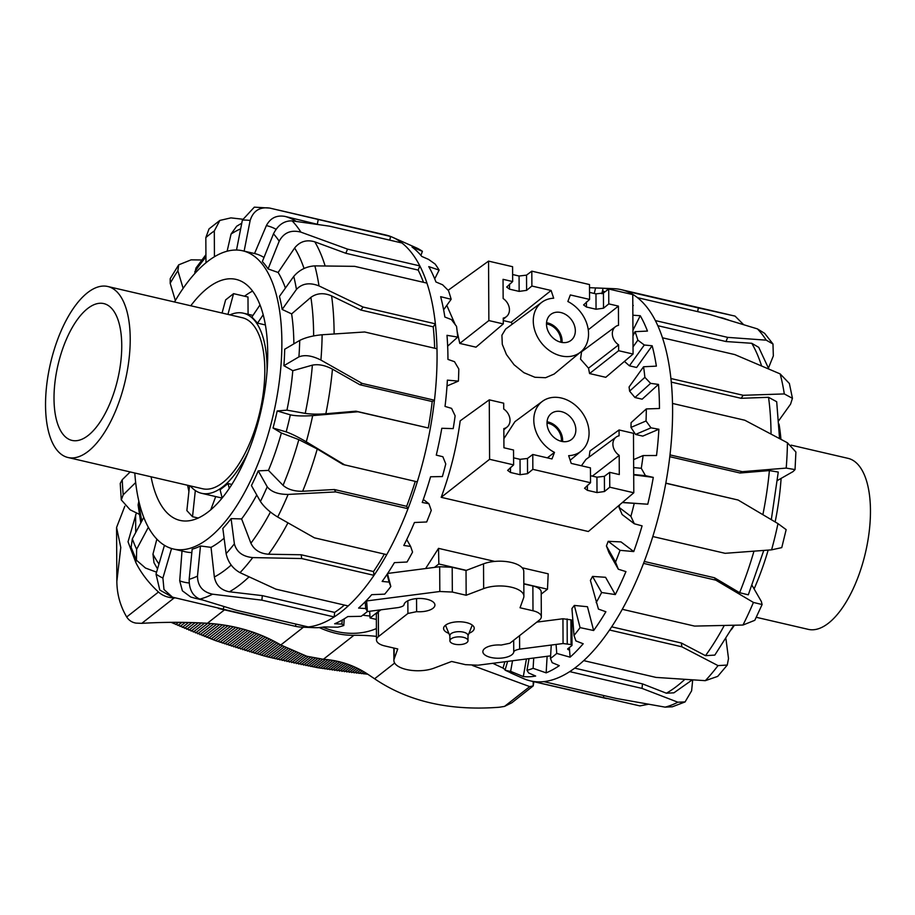 <?xml version="1.0" encoding="UTF-8"?>
<svg xmlns="http://www.w3.org/2000/svg" width="915" height="915" viewBox="0 0 915 915"><rect width="100%" height="100%" fill="white"/><g stroke="black" fill="none" stroke-linecap="round" stroke-linejoin="round"><path stroke-width="1.37" d="M454.595 644.171A9.059 3.889 -0.3 0 1 449.906 640.797A9.059 3.889 -0.3 0 1 458.941 636.851A9.059 3.889 -0.3 0 1 468.011 640.694A9.059 3.889 -0.3 0 1 454.595 644.171M449.906 640.797L449.883 635.593A9.059 3.889 -0.3 0 1 458.918 631.659A9.059 3.889 -0.3 0 1 467.988 635.49L468.011 640.694M434.488 567.403L438.845 563.983L438.525 548.36L494.74 561.41M522.156 567.78L548.199 573.819L547.479 589.203L541.211 594.121M438.845 563.983L466.341 570.365M523.837 583.713L547.479 589.203M376.362 619.432L370.06 617.968L380.354 609.882M370.06 617.968L369.671 611.266M425.612 568.547L438.525 548.36M547.01 423.039A15.086 11.918 -128.1 0 1 548.131 423.245A15.086 11.918 -128.1 0 1 561.364 441.316M547.067 421.804A16.459 13.004 -128.1 0 1 548.131 422.009A16.459 13.004 -128.1 0 1 562.576 441.568M561.353 411.624A16.459 13.004 -128.1 0 1 574.746 423.965A16.459 13.004 -128.1 0 1 571.589 439.44A16.459 13.004 -128.1 0 1 551.196 434.522A16.459 13.004 -128.1 0 1 551.265 413.546A16.459 13.004 -128.1 0 1 561.353 411.624M503.879 438.685L514.951 421.643L542.401 401.342A31.545 24.922 -128.1 0 1 581.036 411.098A31.545 24.922 -128.1 0 1 581.345 450.958A31.545 24.922 -128.1 0 1 568.661 455.67L571.223 463.402L590.45 467.874L590.53 482.731L532.85 469.338L527.555 473.673L520.109 474.713L510.49 472.483L507.653 470.39L513.624 464.877L513.544 450.02L503.936 447.778L503.833 428.586A11.792 9.322 51.9 0 0 507.139 426.996A11.792 9.322 51.9 0 0 503.73 409.016L503.696 403.195L489.273 399.844L460.188 420.843C456.665 447.115 450.329 472.609 441.179 497.325L588.356 531.501L633.798 492.773L609.756 487.192L604.472 491.527L597.015 492.567L587.407 490.337L584.559 488.244L590.53 482.731M513.59 457.832L520.029 459.33L527.486 458.461L532.77 454.481L551.997 458.941L554.49 452.387L547.33 457.855M554.49 452.387A31.545 24.922 -128.1 0 1 534.669 427.248A31.545 24.922 -128.1 0 1 542.401 401.342M512.503 323.979L511.016 322.366L503.261 320.57M511.016 322.366L551.116 290.49L553.678 298.221A31.545 24.922 51.9 0 0 541.874 302.247A31.545 24.922 51.9 0 0 541.303 342.793A31.545 24.922 51.9 0 0 580.831 351.863A31.545 24.922 51.9 0 0 567.86 301.515L570.342 294.95L589.569 299.422L589.489 284.554L531.809 271.16L531.889 286.029L526.605 290.352L519.148 291.393L509.541 289.163L506.693 287.07L512.663 281.557L503.044 279.327L503.147 298.53A11.792 9.322 -128.1 0 1 506.567 316.51A11.792 9.322 -128.1 0 1 503.25 318.1L503.284 323.921L475.994 347.174L459.776 343.411L457.123 331.23M455.19 324.539L446.795 305.37M633.066 354.048L605.776 377.312L589.569 373.549L588.517 368.173L580.545 359.137L581.551 351.772L615.532 326.644A11.792 9.322 51.9 0 0 618.62 344.875L618.643 350.708L633.066 354.048L632.757 294.596L608.715 289.014L608.795 303.883L618.414 306.113L588.265 329.789M583.484 350.342L583.187 349.541M580.831 351.863L554.147 374.052L545.592 377.712L534.92 377.266L523.883 372.679L514.058 364.753L506.441 354.54L502.289 344.337L501.912 335.222L505.652 329.057L541.874 302.247M581.414 465.769L585.955 459.433L616.115 437.118A11.792 9.322 -128.1 0 1 619.089 435.792L619.066 429.97L589.969 450.969L589.111 457.1M590.495 475.686L596.935 477.184L604.392 476.315L609.676 472.334L619.295 474.565L619.192 455.361L592.371 476.132M532.77 454.481L532.85 469.338M489.273 399.844L489.594 459.296L441.179 497.325M513.624 464.877L489.594 459.296M609.676 472.334L609.756 487.192M619.066 429.97L633.477 433.321L633.798 492.773M619.192 455.361A11.792 9.322 -128.1 0 1 616.115 437.118M560.838 342.233A15.086 11.918 51.9 0 0 546.495 323.944M562.05 342.473A16.459 13.004 51.9 0 0 546.541 322.709M560.987 342.267A16.459 13.004 -128.1 0 1 547.593 329.938A16.459 13.004 -128.1 0 1 550.75 314.451A16.459 13.004 -128.1 0 1 571.143 319.369A16.459 13.004 -128.1 0 1 571.074 340.346A16.459 13.004 -128.1 0 1 560.987 342.267M531.889 286.029L551.116 290.49M608.795 303.883L603.511 308.206L596.054 309.247L586.446 307.017L583.598 304.924L589.569 299.422M512.629 274.523L519.068 276.021L526.525 275.141L531.809 271.16M512.663 281.557L512.583 266.7L488.553 261.118L448.144 290.284M589.535 292.377L595.974 293.875L603.431 292.994L608.715 289.014M503.284 323.921L488.862 320.57L459.776 343.411M488.862 320.57L488.553 261.118M618.414 306.113L618.517 325.317A11.792 9.322 51.9 0 0 615.532 326.644M618.643 350.708L589.569 373.549M618.62 344.875L588.517 368.173M448.842 633.363A15.315 6.577 -0.3 0 1 443.581 628.433A15.315 6.577 -0.3 0 1 445.479 625.242A15.315 6.577 -0.3 0 1 462.693 621.971A15.315 6.577 -0.3 0 1 474.222 628.273A15.315 6.577 -0.3 0 1 469.006 633.26M567.632 649.124A2.024 0.869 -0.3 0 1 567.883 648.701L571.784 645.647A1.807 0.778 179.7 0 0 572.001 645.269A1.807 0.778 179.7 0 0 571.063 644.595L563.068 643.531L519.629 649.124C515.705 649.925 513.738 650.942 513.738 652.189A15.475 6.645 -0.3 0 1 497.588 658.24A15.475 6.645 -0.3 0 1 482.868 651.674A15.475 6.645 -0.3 0 1 501.18 645.052L509.884 643.245L539.335 620.13A16.081 6.908 179.7 0 0 541.325 616.779A16.081 6.908 179.7 0 0 532.999 610.774L520.04 607.766L523.609 597.884A24.259 10.42 179.7 0 0 523.895 596.26A24.259 10.42 179.7 0 0 509.644 586.847A24.259 10.42 179.7 0 0 483.658 588.608L466.158 595.253L466.032 570.48L483.532 563.834A24.259 10.42 -0.3 0 1 509.506 562.073A24.259 10.42 -0.3 0 1 523.769 571.486L523.895 596.26M536.785 622.12L562.942 618.757L570.937 619.821A1.807 0.778 -0.3 0 1 571.875 620.496L572.001 645.269M523.837 583.907L532.873 586A16.081 6.908 -0.3 0 1 541.2 592.005L541.325 616.779M466.158 595.253L452.33 592.051L439.818 591.502L365.909 601.029M387.651 573.442L439.68 566.728L452.193 567.277L466.032 570.48M367.338 611.563L398.162 607.594C402.097 606.794 404.064 605.776 404.053 604.529A15.475 6.645 -0.3 0 1 420.202 598.479A15.475 6.645 -0.3 0 1 434.922 605.044A15.475 6.645 -0.3 0 1 416.622 611.666L407.907 613.473L378.467 636.588A16.081 6.908 179.7 0 0 376.477 639.94A16.081 6.908 179.7 0 0 384.803 645.944L397.75 648.952L394.182 658.834A24.259 10.42 179.7 0 0 393.896 660.458A24.259 10.42 179.7 0 0 408.159 669.871A24.259 10.42 179.7 0 0 434.133 668.11L451.633 661.465L465.472 664.667L477.985 665.216L550.613 655.849M376.477 639.94L376.34 615.166A16.081 6.908 -0.3 0 1 378.33 611.815L380.88 609.825M725.938 638.762L728.512 658.548L727.253 665.056L718.012 665.605A200.808 87.783 103.1 0 1 705.316 680.668L717.692 676.391L727.276 665.068M714.809 655.094L705.488 655.666L681.355 643.016L681.847 646.802L718.012 665.605M752.096 585.428L761.36 601.498L762.104 604.54L753.422 602.436A200.808 87.783 103.1 0 1 742.969 625.037L754.806 620.301L762.115 604.54M763.773 550.441L748.31 594.83L739.595 592.703L714.489 577.777L715.839 580.167L753.422 602.436M771.585 549.846L781.765 547.616L786.157 529.636L777.979 523.62A200.808 87.783 103.1 0 1 771.585 549.846L725.115 553.312L652.807 536.533A200.808 87.783 103.1 0 1 643.531 563.377A200.808 87.783 103.1 0 1 622.28 609.299A200.808 87.783 103.1 0 1 609.539 630.012A200.808 87.783 103.1 0 1 583.724 660.63A200.808 87.783 103.1 0 1 574.46 668.327A200.808 87.783 103.1 0 1 569.713 671.621A200.808 87.783 103.1 0 1 543.784 681.629A200.808 87.783 103.1 0 1 530.94 681L639.94 705.9L648.38 704.264M665.823 483.12L738.108 500.025L777.979 523.62M795.043 469.589L795.901 452.01L787.438 442.78A200.808 87.783 103.1 0 1 786.202 468.091L795.032 469.589L793.053 471.591L777.464 480.466M589.512 287.687L613.965 288.683A200.808 87.783 103.1 0 1 621.182 289.655A200.808 87.783 103.1 0 1 626.054 291.13A200.808 87.783 103.1 0 1 637.469 297.661A200.808 87.783 103.1 0 1 655.369 320.582A200.808 87.783 103.1 0 1 662.483 337.807A200.808 87.783 103.1 0 1 670.912 378.513A200.808 87.783 103.1 0 1 672.514 403.446L744.81 420.237L787.438 442.78M792.447 398.311L789.37 383.476L780.163 373.903A200.808 87.783 103.1 0 1 784.304 393.93L792.424 398.322L790.583 404.133L778.802 420.603M662.483 337.807L734.791 354.585L780.163 373.903M772.992 343.994L764.643 333.357L757.403 328.885A200.808 87.783 103.1 0 1 766.21 340.163L772.981 344.006L773.335 355.901L768.474 368.002M637.469 297.661L709.777 314.44L757.403 328.885M697.642 311.626L698.362 307.92L735.054 316.098L743.563 324.585M692.701 679.914L691.614 690.814L685.072 701.919L677.878 702.205A200.808 87.783 103.1 0 1 665.114 707.135L672.342 706.792L685.083 701.942M692.266 679.879L673.909 692.827L666.372 693.204L642.479 683.871L642.021 688.4L677.878 702.205M530.94 681A200.808 87.783 103.1 0 1 530.357 680.874A200.808 87.783 103.1 0 1 523.449 678.564L512.045 673.532A198.475 86.765 103.1 0 1 510.307 672.708M507.619 661.396L505.057 670.135L513.784 674.252A198.475 86.765 103.1 0 1 512.045 673.532M529.042 658.628L526.983 670.306L528.687 672.982L535.652 676.036A198.475 86.765 103.1 0 1 523.311 676.562L510.639 671.358L512.514 660.767M551.253 645.052L550.453 658.491L552.157 662.666L559.294 665.663A198.475 86.765 103.1 0 1 546.152 672.857L533.113 668.316L533.72 658.034M650.611 383.362L634.941 397.51L629.6 391.14L644.869 377.346L650.611 383.362L658.491 384.426A198.475 86.765 103.1 0 1 659.452 408.502L646.31 408.925L631.076 422.684A164.597 71.953 103.1 0 1 630.973 427.408L646.036 420.98L651 427.843L658.88 429.238L642.753 436.112L635.548 434.442L630.973 427.408M633.031 346.888L637.846 340.151L644.297 345.001L652.155 345.779A198.475 86.765 103.1 0 1 656.364 366.137L643.565 366.755L629.085 386.988A164.597 71.953 103.1 0 1 629.6 391.14M632.86 315.206L640.26 315.721A198.475 86.765 103.1 0 1 647.454 331.081L635.056 331.665L632.974 335.805M604.929 291.862A196.153 85.747 103.1 0 0 603.191 291.027L602.619 293.463M618.323 569.221L608.967 552.66L606.416 545.935L615.532 562.062L618.323 569.221L625.94 571.601A198.475 86.765 103.1 0 1 615.315 594.567L601.635 592.52L592.543 576.416A164.597 71.953 103.1 0 1 590.392 580.385L598.433 609.093L605.89 611.746A198.475 86.765 103.1 0 1 593.641 630.515L580.087 627.621L574.323 605.433A164.597 71.953 103.1 0 1 571.944 608.521L574.014 635.456L575.901 640.912L583.198 643.771A198.475 86.765 103.1 0 1 570.091 657.176L556.755 653.424L556.068 644.435M570.091 657.176L569.359 647.545M593.641 630.515L587.464 606.725L574.323 605.433M615.315 594.567L605.558 577.296L592.543 576.416M633.74 551.562L620.05 550.327L608.189 541.325L621.022 541.909L633.74 551.562A198.475 86.765 103.1 0 0 642.078 525.862L634.335 523.78L622.143 514.539L619.009 507.322L630.893 516.335L634.335 523.78M633.66 467.565L641.278 468.297L645.464 475.651L653.287 477.39A198.475 86.765 103.1 0 1 647.774 504.222L622.314 502.552M647.774 504.222L622.463 502.438M658.88 429.238A198.475 86.765 103.1 0 1 656.524 455.51L643.108 455.556L633.615 459.604M505.183 669.688A198.475 86.765 103.1 0 1 503.01 668.087L492.785 663.306M503.01 668.087L504.874 661.751M523.311 676.562L526.422 658.972M546.152 672.857L547.124 656.307M645.464 475.651L633.695 474.519M653.287 477.39L633.695 474.862M651 427.843L635.548 434.442M658.491 384.426L642.147 399.192L634.941 397.51M644.297 345.001L629.417 365.817L624.442 361.402M652.155 345.779L636.623 367.487L629.417 365.817M640.26 315.721L632.94 330.258M591.307 287.756L603.099 288.271L601.818 293.749M595.574 287.962L594.281 293.475M556.755 653.424A196.153 85.747 103.1 0 1 550.453 658.491M646.31 408.925A196.153 85.747 103.1 0 1 646.036 420.98M643.108 455.556A196.153 85.747 103.1 0 1 641.278 468.297M634.164 503.696A196.153 85.747 103.1 0 1 630.893 516.335M619.661 504.817A164.597 71.953 103.1 0 1 619.009 507.322M620.05 550.327A196.153 85.747 103.1 0 1 615.532 562.062M608.189 541.325A164.597 71.953 103.1 0 1 606.416 545.935M601.635 592.52A196.153 85.747 103.1 0 1 596.168 602.619M580.087 627.621A196.153 85.747 103.1 0 1 574.014 635.456M635.056 331.665A196.153 85.747 103.1 0 1 637.846 340.151M643.565 366.755A196.153 85.747 103.1 0 1 644.869 377.346M533.113 668.316A196.153 85.747 103.1 0 1 526.983 670.306M510.639 671.358A196.153 85.747 103.1 0 1 505.057 670.135M632.814 304.958A198.475 86.765 103.1 0 1 633.283 305.53M603.099 288.271A198.475 86.765 103.1 0 1 608.578 289.117M672.514 403.446A200.808 87.783 103.1 0 1 669.997 454.892A200.808 87.783 103.1 0 1 665.8 483.246A200.808 87.783 103.1 0 1 652.807 536.533M719.327 317.265L722.278 317.94M657.816 325.706L725.995 341.535L751.753 343.285L758.729 347.345M669.791 456.699L740.052 473.009L769.389 470.584L778.265 472.06L771.311 519.663M671.278 382.104L741.058 398.3L768.531 397.304L776.698 401.731L779.546 438.571M644.263 561.467L714.489 577.777M611.678 626.832L681.355 643.016M574.7 668.144L642.479 683.871M569.713 671.621L642.021 688.4M665.114 707.135L616.092 698.419L543.784 681.629M609.539 630.012L681.847 646.802M705.316 680.668L656.032 677.409L583.724 660.63M643.531 563.377L715.839 580.167M742.969 625.037L694.588 626.089L622.28 609.299M665.8 483.246L738.108 500.025M786.202 468.091L742.305 471.683L669.997 454.892M784.304 393.93L743.22 395.291L670.912 378.513M766.21 340.163L727.677 337.372L655.369 320.582M698.362 307.92L626.054 291.13M603.889 695.583L603.248 697.79M740.052 473.009L742.305 471.683M741.058 398.3L743.22 395.291M725.995 341.535L727.677 337.372M779.031 424.068A153.079 66.921 103.1 0 1 780.941 439.314M781.09 478.625A153.079 66.921 103.1 0 1 775.142 521.939M768.165 550.109A153.079 66.921 103.1 0 1 754.166 588.768M734.402 625.254A153.079 66.921 103.1 0 1 731.291 629.737M212.577 594.19C202.684 592.039 197.651 586.012 197.48 576.107A184.35 80.589 103.1 0 1 189.176 579.309C189.05 589.329 192.596 595.928 199.825 599.108A200.808 87.783 -76.9 0 0 212.577 594.19L261.873 600.16L334.181 616.939A200.808 87.783 -76.9 0 0 343.457 610.088A200.808 87.783 -76.9 0 0 348.192 605.947A200.808 87.783 -76.9 0 0 374.006 575.341A200.808 87.783 -76.9 0 0 386.748 554.627L314.44 537.837L277.68 517.021A200.808 87.783 -76.9 0 0 288.133 494.42C278.206 494.432 271.24 491.893 267.226 486.78A184.35 80.589 103.1 0 1 260.42 501.477C264.195 507.127 269.948 512.297 277.68 517.021M197.48 576.107L200.477 545.981A153.079 66.921 -76.9 0 1 192.173 549.183L189.176 579.309M171.562 548.508L162.904 578.028L163.979 589.512L172.489 597.175L294.824 626.192A200.808 87.783 -76.9 0 0 295.408 626.317A200.808 87.783 -76.9 0 0 302.053 627.164A200.808 87.783 -76.9 0 0 308.252 626.947L235.944 610.168L199.825 599.108M164.448 545.306L156.008 574.082L159.782 590.038L172.489 597.186M156.568 572.172L145.485 568.043L136.449 560.209L136.644 549.263A184.35 80.589 103.1 0 1 132.332 538.855L131.108 547.319L136.449 560.209M143.781 517.375L132.332 538.855M148.356 527.269L136.644 549.263M139.32 514.299L130.136 509.815L121.295 499.91L123.216 494.786A184.35 80.589 103.1 0 1 122.255 479.712L120.231 483.452L121.272 499.91M130.17 471.934L122.255 479.712M135.672 482.548L123.216 494.786M178.7 264.824L170.224 278.595L170.179 283.261A184.35 80.589 103.1 0 1 177.876 270.749L178.711 264.835L191.121 259.849L201.758 259.986M183.137 288.351L177.876 270.749M205.921 254.667L195.97 268.038L194.758 273.574M175.348 300.543L170.179 283.261M219.863 220.424L209.032 228.899L205.829 237.603A184.35 80.589 103.1 0 1 214.304 230.957L219.863 220.424L230.923 217.884L242.578 219.2M205.967 262.765L205.829 237.603M254.301 207.167L242.372 220.126A184.35 80.589 103.1 0 1 250.138 220.504C253.203 210.827 259.746 206.687 269.753 208.082L254.301 207.156M236.516 250.024L242.372 220.126M386.748 554.627A200.808 87.783 -76.9 0 0 407.999 508.706A200.808 87.783 -76.9 0 0 417.274 481.85A200.808 87.783 -76.9 0 0 430.267 428.563A200.808 87.783 -76.9 0 0 434.465 400.221A200.808 87.783 -76.9 0 0 436.981 348.775A200.808 87.783 -76.9 0 0 435.38 323.83A200.808 87.783 -76.9 0 0 426.95 283.124A200.808 87.783 -76.9 0 0 419.836 265.899A200.808 87.783 -76.9 0 0 401.937 242.978A200.808 87.783 -76.9 0 0 392.558 237.282A200.808 87.783 -76.9 0 0 390.522 236.447L269.753 208.082M389.801 240.165L390.522 236.447A200.808 87.783 -76.9 0 0 385.65 234.972L277.988 209.981M292.102 220.87C284.153 220.652 277.943 224.976 273.471 233.851A184.35 80.589 103.1 0 1 279.189 241.183C283.879 232.582 291.119 229.573 300.909 232.147A200.808 87.783 -76.9 0 0 292.102 220.87L329.629 226.188L401.937 242.978M423.462 282.312A196.153 85.747 -76.9 0 0 418.155 270.074L345.847 253.283L314.817 241.846C306.616 239.398 299.88 241.457 294.619 247.999L278.114 272.464L268.072 268.918A153.079 66.921 -76.9 0 0 262.342 261.576L273.471 233.851M418.155 270.074L419.836 265.899L347.528 249.12L300.909 232.147M252.723 557.59C242.692 556.606 236.573 552.019 234.377 543.83A184.35 80.589 103.1 0 1 226.119 553.621C228.007 562.176 232.639 568.524 240.016 572.653A200.808 87.783 -76.9 0 0 252.723 557.59L301.698 558.55L374.006 575.341L373.514 571.543A196.153 85.747 -76.9 0 0 384.357 554.067M234.377 543.83L231.095 518.633A153.079 66.921 -76.9 0 1 222.837 528.424L226.119 553.621M348.192 605.947L275.884 589.157L240.016 572.653M314.863 265.876C306.353 266.414 299.319 269.914 293.761 276.399A184.35 80.589 103.1 0 1 296.449 289.426C302.11 283.421 309.636 282.255 319.003 285.915A200.808 87.783 -76.9 0 0 314.863 265.876L354.643 266.345L426.95 283.124M434.659 348.238A196.153 85.747 -76.9 0 0 433.218 326.838L360.91 310.048L331.596 295.877C323.773 292.583 316.876 293.075 310.883 297.364L291.633 313.902L282.14 309.43A153.079 66.921 -76.9 0 0 279.441 296.403L293.761 276.399M433.218 326.838L435.38 323.83L363.072 307.04L319.003 285.915M322.137 334.764C313.056 335.599 305.587 337.486 299.72 340.414A184.35 80.589 103.1 0 1 298.919 356.873C304.752 354.551 312.084 355.615 320.913 360.075A200.808 87.783 -76.9 0 0 322.137 334.764L364.673 331.985L436.981 348.775M417.274 481.85L342.988 464.477L317.253 449.002L298.828 439.635L281.374 433.012L273.025 428.014A153.079 66.921 -76.9 0 0 277.188 410.961L286.944 410.149L305.233 413.386C310.974 414.232 317.837 414.358 325.843 413.763L355.981 411.19L428.289 427.98A196.153 85.747 -76.9 0 0 432.212 401.548L359.904 384.757L332.454 369.145C325.111 365.279 318.42 363.953 312.381 365.142L292.789 370.689L283.89 365.703A153.079 66.921 -76.9 0 0 284.691 349.244L299.72 340.414M432.212 401.548L434.465 400.221L362.157 383.431L320.913 360.075M312.69 415.604C303.105 416.256 295.648 416.005 290.341 414.838A184.35 80.589 103.1 0 1 286.178 431.88C291.336 433.676 298.038 436.993 306.285 441.819A200.808 87.783 -76.9 0 0 312.69 415.604L357.959 411.773L428.289 427.98M355.981 411.19L357.959 411.773M277.188 410.961L290.341 414.838M344.966 465.06L306.285 441.819M288.133 494.42L335.691 491.915L407.999 508.706L406.649 506.315A196.153 85.747 -76.9 0 0 415.261 481.382M260.42 501.477L251.431 485.568A153.079 66.921 -76.9 0 0 258.236 470.87L268.461 470.39L283.055 485.339C287.79 489.445 294.333 491.424 302.659 491.264L334.341 489.525L335.691 491.915M258.236 470.87L267.226 486.78M387.491 573.682L390.819 586.515L389.104 582.112L382.15 581.425A198.475 86.765 -76.9 0 0 394.399 562.645L407.038 562.016A196.153 85.747 -76.9 0 0 412.562 552.065L410.618 546.427L403.812 545.466A198.475 86.765 -76.9 0 0 414.438 522.499L426.665 521.985A196.153 85.747 -76.9 0 0 431.262 510.353L428.929 503.742L422.25 502.461A198.475 86.765 -76.9 0 0 430.576 476.761L442.38 476.566A196.153 85.747 -76.9 0 0 445.765 463.962L442.871 456.734L436.272 455.121A198.475 86.765 -76.9 0 0 441.796 428.289L453.188 428.609A196.153 85.747 -76.9 0 0 455.132 415.833L451.575 408.376L445.033 406.409A198.475 86.765 -76.9 0 0 447.378 380.137L458.404 381.12A196.153 85.747 -76.9 0 0 458.804 368.985L454.492 361.688L447.95 359.401A198.475 86.765 -76.9 0 0 446.989 335.325L457.717 337.086A196.153 85.747 -76.9 0 0 456.528 326.346L451.438 319.61L444.862 317.036A198.475 86.765 -76.9 0 0 440.653 296.677L451.152 299.285A196.153 85.747 -76.9 0 0 448.464 290.615L442.597 284.782L435.952 281.98A198.475 86.765 -76.9 0 0 428.758 266.62L439.12 270.085A196.153 85.747 -76.9 0 0 435.105 264.035L428.54 259.391L421.792 256.44A198.475 86.765 -76.9 0 0 412.059 247.05L422.398 251.316A196.153 85.747 -76.9 0 0 417.297 248.262L392.558 237.282M428.929 503.742L423.302 499.476M410.618 546.427L406.74 539.553M389.104 582.112L387.079 574.311M366.606 600.938L367.407 611.506L365.714 608.555L365.199 601.761M365.714 608.555L358.6 608.075A198.475 86.765 -76.9 0 0 371.707 594.67L384.712 594.144A196.153 85.747 -76.9 0 0 390.819 586.515M344.2 618.872L343.811 625.483L341.935 624.099L334.65 623.755A198.475 86.765 -76.9 0 0 347.791 616.561L361.105 616.333A196.153 85.747 -76.9 0 0 367.407 611.506M302.053 627.164L314.508 627.667A198.475 86.765 -76.9 0 0 324.162 626.935L337.704 627.21A196.153 85.747 -76.9 0 0 343.811 625.483M422.398 251.316L420.934 255.411M439.12 270.085L434.716 278.846M451.152 299.285L443.626 309.808M457.717 337.086L447.664 346.167M458.404 381.12L447.012 385.981M341.935 624.099L342.176 620.05M321.52 627.358L317.276 627.69M308.252 626.947A200.808 87.783 -76.9 0 0 334.181 616.939L334.638 612.41A196.153 85.747 -76.9 0 0 344.395 605.067M263.989 257.481A153.079 66.921 -76.9 0 0 254.69 253.569A153.079 66.921 -76.9 0 0 254.542 253.547L266.379 225.605C270.371 218.01 276.582 214.945 285.022 216.42L317.311 224.278L318.214 219.669M318.088 224.461L317.311 224.278M227.137 251.202L231.06 234.034L236.665 226.234L241.766 223.203M140.807 522.945L138.096 504.943L138.863 501.226M157.529 568.913L153.994 562.702L152.965 554.124L156.865 539.118M190.755 597.026L182.394 590.815L179.706 580.853L182.028 550.784M334.638 612.41L262.331 595.631L229.436 591.776C221.018 590.232 215.986 585.314 214.35 576.999L211.033 547.353A153.079 66.921 -76.9 0 0 220.79 540.914A153.079 66.921 -76.9 0 0 224.106 538.18M373.514 571.543L301.207 554.764L268.553 554.227C260.077 553.632 254.198 549.961 250.904 543.201L241.617 518.919A153.079 66.921 -76.9 0 0 256.76 494.992M334.341 489.525L406.649 506.315M218.445 608.464L295.408 626.317L296.048 624.121M301.207 554.764L301.698 558.55M231.095 518.633L241.617 518.919M262.331 595.631L261.873 600.16M223.958 606.599L223.1 609.539M273.025 428.014L286.178 431.88M283.89 365.703L298.919 356.873M359.904 384.757L362.157 383.431M282.14 309.43L296.449 289.426M360.91 310.048L363.072 307.04M268.072 268.918L279.189 241.183M345.847 253.283L347.528 249.12M244.133 251.122L250.138 220.504M214.43 256.738L214.304 230.957M188.925 491.378A123.719 54.088 103.1 0 1 187.609 485.27M244.568 296.208A123.719 54.088 103.1 0 1 252.563 291.096M190.778 305.77A123.719 54.088 103.1 0 1 236.036 279.384A123.719 54.088 103.1 0 1 267.706 353.076A123.719 54.088 103.1 0 1 180.072 520.418A123.719 54.088 103.1 0 1 151.078 476.795M200.477 545.981L211.033 547.353M134.802 473.009A153.079 66.921 -76.9 0 0 173.438 549.011L185.459 551.802A153.079 66.921 -76.9 0 0 191.841 552.568M173.438 549.011A153.079 66.921 -76.9 0 0 208.78 538.123A153.079 66.921 -76.9 0 0 279.761 377.815A153.079 66.921 -76.9 0 0 242.669 250.79A153.079 66.921 -76.9 0 0 174.502 301.984M268.461 470.39A153.079 66.921 -76.9 0 0 281.374 433.012M286.944 410.149A153.079 66.921 -76.9 0 0 292.789 370.689M293.864 343.857A153.079 66.921 -76.9 0 0 291.633 313.902M285.411 288.065A153.079 66.921 -76.9 0 0 278.114 272.464M791.155 445.147L847.976 458.335A87.783 38.373 103.1 0 1 869.25 531.18A87.783 38.373 103.1 0 1 828.544 623.115A87.783 38.373 103.1 0 1 808.277 629.36L756.282 617.293M263.177 314.771L257.561 323.132L251.888 317.025L260.009 304.947M265.384 324.951L257.561 323.132M222.173 498.057L220.103 489.777L228.041 483.555L231.895 484.447M228.041 483.555L229.276 488.473M195.33 490.543L192.527 516.712L198.281 518.05M215.7 496.582L210.725 509.907M189.531 485.716L186.866 510.604L192.527 516.712M190.274 485.888A92.449 40.42 -76.9 0 0 201.563 493.299A92.449 40.42 -76.9 0 0 222.905 486.723A92.449 40.42 -76.9 0 0 248.514 451.324M267.031 371.559A92.449 40.42 -76.9 0 0 243.379 313.193A92.449 40.42 -76.9 0 0 229.974 314.863M227.949 314.394L233.565 293.658L247.988 297.009L248.079 314.28M222.071 313.033L225.628 299.891L233.565 293.658M68.03 457.511L202.627 488.759A87.783 38.373 -76.9 0 0 222.894 482.514A87.783 38.373 -76.9 0 0 263.6 390.579A87.783 38.373 -76.9 0 0 242.326 317.734L107.73 286.486A87.783 38.373 -76.9 0 0 50.497 363.324A87.783 38.373 -76.9 0 0 68.03 457.511A87.783 38.373 -76.9 0 0 88.298 451.267A87.783 38.373 -76.9 0 0 129.004 359.343A87.783 38.373 -76.9 0 0 107.73 286.486M88.217 435.414A70.226 30.698 -76.9 0 0 120.78 361.871A70.226 30.698 -76.9 0 0 103.761 303.586A70.226 30.698 -76.9 0 0 57.977 365.062A70.226 30.698 -76.9 0 0 71.999 440.412A70.226 30.698 -76.9 0 0 88.217 435.414M369.946 615.967A85.655 67.687 -128.1 0 1 362.763 615.143M376.408 628.559A85.655 67.687 -128.1 0 1 322.835 627.164M319.678 627.747A87.783 69.368 51.9 0 0 353.933 635.296A219.817 173.69 -128.1 0 1 376.454 636.383M394.662 663.032L374.59 678.781L366.961 673.669C353.739 665.171 339.213 660.367 323.384 659.28L306.754 656.238L280.791 644.983C259.185 632.276 234.72 625.037 207.396 623.264A238.666 102.526 179.7 0 0 141.791 623.344L136.026 623.115C132 622.44 128.889 620.393 126.693 616.973C120.265 606.107 116.983 594.258 116.846 581.437L116.571 527.486L124.817 506.224M472.54 665.502L529.739 686.616L533.216 685.895L511.908 702.731L504.531 706.403L499.556 707.204A424.274 335.245 -128.1 0 1 498.503 707.306C449.265 710.944 407.964 701.439 374.59 678.781M533.193 681.526L533.216 685.895L533.857 681.686M136.381 512.869L128.043 541.783L135.866 562.634C141.139 573.145 148.676 582.947 158.467 592.028C162.676 595.757 167.914 597.724 174.159 597.93A82.304 35.353 -0.3 0 1 174.902 597.952M116.846 581.437L120.791 547.479L116.571 527.486M367.83 674.241L317.882 667.744L268.221 656.993A1141.714 489.822 -0.4 0 1 265.899 656.375A1141.714 491.138 -0.2 0 1 263.566 655.758L215.574 640.626L171.116 622.349M527.555 473.673L527.486 458.461M520.109 474.713L520.029 459.33M510.49 472.483L510.467 467.462M597.015 492.567L596.935 477.184M587.407 490.337L587.373 485.316M604.472 491.527L604.392 476.315M509.506 284.142L509.541 289.163M519.068 276.021L519.148 291.393M526.525 275.141L526.605 290.352M603.431 292.994L603.511 308.206M595.974 293.875L596.054 309.247M586.412 301.996L586.446 307.017M571.063 644.595L570.937 619.821M567.243 643.702L567.117 618.94M563.068 643.531L562.942 618.757M519.629 649.124L519.56 635.65M513.738 652.189L513.681 640.26M532.999 610.774L532.873 586M483.658 588.608L483.532 563.834M452.33 592.051L452.193 567.277M439.818 591.502L439.68 566.728M416.622 611.666L416.554 598.604M407.907 613.473L407.85 600.778M378.467 636.588L378.33 611.815M394.182 658.834L394.125 648.106M568.375 649.799L568.364 648.323M721.958 317.848A196.153 85.747 103.1 0 1 726.773 319.484M751.753 343.285A196.153 85.747 103.1 0 1 761.589 365.897M769.389 470.584A196.153 85.747 103.1 0 1 762.881 514.676M768.531 397.304A196.153 85.747 103.1 0 1 771.036 434.042M753.971 551.173A196.153 85.747 103.1 0 1 739.595 592.703M724.245 625.505A196.153 85.747 103.1 0 1 705.488 655.666M684.797 679.41A196.153 85.747 103.1 0 1 666.372 693.204M162.904 578.028A184.35 80.589 103.1 0 1 156.008 574.082M325.843 413.763A196.153 85.747 -76.9 0 0 332.454 369.145M312.381 365.142A182.977 79.994 103.1 0 1 305.233 413.386M334.112 333.952A196.153 85.747 -76.9 0 0 331.596 295.877M310.883 297.364A182.977 79.994 103.1 0 1 313.628 335.931M325.122 265.945A196.153 85.747 -76.9 0 0 314.817 241.846M294.619 247.999A182.977 79.994 103.1 0 1 304.054 268.484M296.231 221.407A196.153 85.747 -76.9 0 0 285.022 216.42M266.379 225.605A182.977 79.994 103.1 0 1 276.021 229.253M231.06 234.034A182.977 79.994 103.1 0 1 240.668 228.83M194.769 271.846A182.977 79.994 103.1 0 1 205.932 257.046M141.825 521.047A182.977 79.994 103.1 0 1 138.748 501.431M158.97 563.995A182.977 79.994 103.1 0 1 152.965 554.124M190.743 597.026L195.181 598.273A196.153 85.747 -76.9 0 0 199.55 599.016M189.153 582.958A182.977 79.994 103.1 0 1 179.706 580.853M229.436 591.776A196.153 85.747 -76.9 0 0 249.029 576.873M231.175 565.058A182.977 79.994 103.1 0 1 214.35 576.999M268.553 554.227A196.153 85.747 -76.9 0 0 287.95 522.865M270.451 512.045A182.977 79.994 103.1 0 1 250.904 543.201M302.659 491.264A196.153 85.747 -76.9 0 0 317.253 449.002M298.828 439.635A182.977 79.994 103.1 0 1 283.055 485.339M529.739 686.616L504.531 706.403M158.467 592.028L126.693 616.973M353.933 635.296L323.384 659.28M303.414 627.221L280.791 644.983M174.159 597.93L141.791 623.344M224.484 609.859L207.396 623.264M135.614 514.779L135.706 532.53M135.843 558.939L135.866 562.634M116.571 528.058L116.846 580.407M366.938 673.657L366.366 674.115M365.44 672.697L363.918 673.886M363.896 671.759L361.471 673.657M362.306 670.832L359.023 673.406M360.693 669.929L356.587 673.154M359.023 669.059L354.151 672.891M357.319 668.202L351.715 672.617M355.58 667.378L349.278 672.331M353.785 666.577L346.842 672.033M351.955 665.811L344.417 671.724M350.068 665.068L341.993 671.416M348.146 664.359L339.568 671.084M346.156 663.684L337.143 670.752M344.12 663.043L334.73 670.409M342.027 662.437L332.317 670.055M339.877 661.865L329.903 669.7M337.658 661.351L327.49 669.323M335.37 660.87L325.088 668.945M333.026 660.436L322.675 668.556M330.601 660.047L320.273 668.144M328.096 659.715L317.882 667.744M325.511 659.452L315.481 667.321M322.846 659.235L313.09 666.886M320.216 658.983L310.7 666.452M317.688 658.64L308.321 666.006M315.24 658.24L305.93 665.548M312.873 657.771L303.551 665.079M310.551 657.245L301.172 664.61M308.298 656.661L298.805 664.118M306.09 656.044L296.426 663.627M303.929 655.38L294.058 663.123M301.801 654.683L291.691 662.609M299.72 653.939L289.334 662.094M297.672 653.161L286.978 661.556M295.659 652.361L284.622 661.019M293.681 651.514L282.266 660.47M291.725 650.645L279.921 659.909M289.803 649.753L277.577 659.349M287.905 648.827L275.232 658.766M286.029 647.877L272.887 658.182M284.188 646.894L270.554 657.588M282.369 645.887L268.221 656.993M280.573 644.858L265.899 656.375M278.766 643.828L263.566 655.758M276.936 642.81L261.244 655.129M275.072 641.815L258.934 654.488M273.185 640.832L256.612 653.836M271.263 639.871L254.301 653.184M269.319 638.922L252.002 652.509M267.34 637.995L249.692 651.835M265.327 637.08L247.393 651.148M263.28 636.188L245.094 650.462M261.198 635.319L242.807 649.753M259.094 634.472L240.519 649.044M256.943 633.638L238.232 648.323M254.759 632.837L235.944 647.603M252.54 632.048L233.668 646.859M250.275 631.293L231.392 646.116M247.976 630.561L229.127 645.361M245.643 629.852L226.863 644.595M243.264 629.165L224.598 643.817M240.839 628.514L222.334 643.039M238.369 627.884L220.08 642.239M235.853 627.29L217.827 641.438M233.291 626.718L215.574 640.626M230.683 626.192L213.332 639.814M228.018 625.688L211.091 638.979M225.307 625.231L208.849 638.144M222.539 624.808L206.618 637.298M219.714 624.419L204.388 636.44M216.832 624.064L202.169 635.582M213.881 623.767L199.939 634.701M210.873 623.504L197.72 633.821M207.785 623.287L195.513 632.928M204.663 623.115L193.305 632.025M201.494 622.955L191.098 631.11M198.303 622.806L188.902 630.195M195.089 622.68L186.706 629.268M191.83 622.577L184.51 628.331M188.547 622.486L182.325 627.381M185.242 622.417L180.141 626.42M181.891 622.372L177.956 625.46M178.517 622.337L175.783 624.476M175.108 622.326L173.621 623.492M467.988 635.833L472.254 625.082M449.883 635.925L445.514 625.22M581.345 450.958L570.182 460.245M448.407 290.101L447.812 289.964M507.139 426.996L503.833 429.753M506.567 316.51L503.261 319.266M393.896 660.458L393.839 648.037M606.759 698.602L530.357 680.874M722.278 317.928L728.466 319.998M758.741 347.345L768.829 368.997M733.773 625.277L714.821 655.094M728.843 314.646L621.182 289.655M202.592 599.988L195.181 598.273M254.69 253.569L242.669 250.79M252.975 315.412L243.379 313.193M222.162 498.08L201.563 493.299"/></g></svg>
